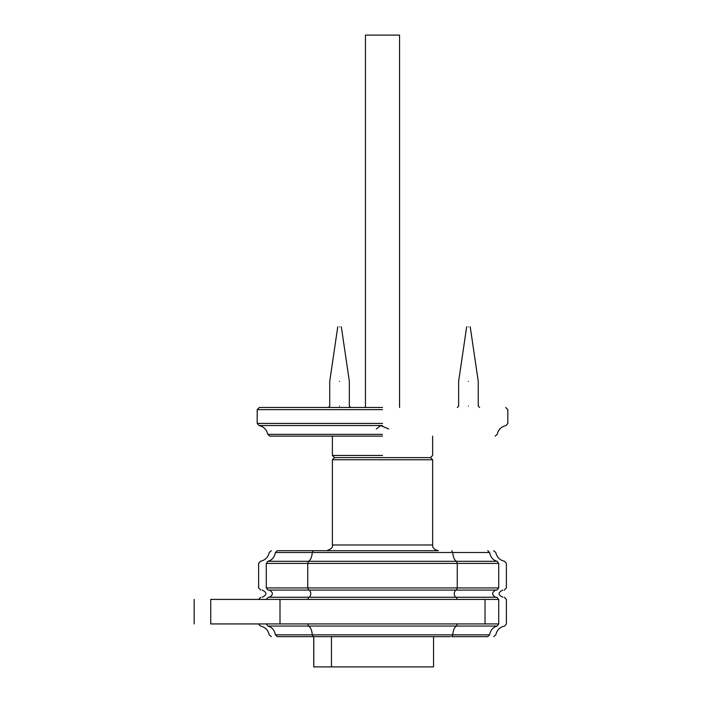 <?xml version="1.0" encoding="UTF-8"?>
<svg xmlns="http://www.w3.org/2000/svg" width="702" height="702" viewBox="0 0 702 702"><rect width="100%" height="100%" fill="white"/><g stroke="black" fill="none" stroke-linecap="round" stroke-linejoin="round"><path stroke-width="1.05" d="M382.511 455.466L332.379 455.466L334.529 457.616L430.493 457.616L334.529 457.616L332.379 459.757L432.634 459.757L430.493 457.616L382.511 457.616M382.511 434.336L267.778 434.336L269.901 436.126L382.511 436.126M382.511 423.42L257.186 423.42L258.977 425.535L382.511 425.535M382.511 407.485L259.336 407.485L257.186 409.635L382.511 409.635M267.778 434.336C266.69 429.554 263.759 426.623 258.977 425.535M313.215 550.71L277.246 550.71C269.436 550.71 269.436 550.71 277.246 550.71L275.421 552.5L312.311 552.5L313.215 550.71L438.364 550.71C434.24 549.675 432.327 547.762 432.634 544.98L432.634 459.757M487.776 550.71C495.577 550.71 495.577 550.71 487.776 550.71L489.601 552.5C497.788 552.5 497.788 552.5 489.601 552.5C490.54 557.283 493.067 560.214 497.183 561.302C506.976 561.302 506.976 561.302 497.183 561.302L267.831 561.302L266.286 563.416L498.727 563.416C508.853 563.416 508.853 563.416 498.727 563.416L498.727 587.943L266.286 587.943C256.169 587.943 256.169 587.943 266.286 587.943L268.138 590.092L496.876 590.092C506.607 590.092 506.607 590.092 496.876 590.092L498.727 587.943C508.853 587.943 508.853 587.943 498.727 587.943M313.724 666.9L313.724 636.644L313.215 636.644L450.491 636.644M489.601 634.854C497.788 634.854 497.788 634.854 489.601 634.854L452.711 634.854C453.176 630.071 454.44 627.14 456.502 626.052L497.183 626.052C493.067 627.14 490.54 630.071 489.601 634.854L487.776 636.644C495.577 636.644 495.577 636.644 487.776 636.644L451.798 636.644L452.711 634.854L312.311 634.854L313.215 636.644L277.246 636.644C269.436 636.644 269.436 636.644 277.246 636.644L275.421 634.854C267.225 634.854 267.225 634.854 275.421 634.854L312.311 634.854C311.837 630.071 310.574 627.14 308.52 626.052L456.502 626.052L457.274 623.929M489.601 552.5L452.711 552.5C453.176 557.283 454.44 560.214 456.502 561.302L457.274 563.416L457.274 587.943L456.344 590.092L455.73 590.092C453.746 592.479 453.746 594.866 455.73 597.253L309.292 597.253C311.276 594.866 311.276 592.479 309.292 590.092L308.669 590.092L307.748 587.943L307.748 563.416L308.52 561.302C310.574 560.214 311.837 557.283 312.311 552.5L452.711 552.5L451.798 550.71M268.138 590.092C258.415 590.092 258.415 590.092 268.138 590.092M495.647 590.092C491.663 592.479 491.663 594.866 495.647 597.253L496.876 597.253C506.607 597.253 506.607 597.253 496.876 597.253L456.344 597.253L457.274 599.403M307.748 599.403L308.669 597.253L268.138 597.253C258.415 597.253 258.415 597.253 268.138 597.253L266.286 599.403M365.452 407.485L365.452 35.1L399.561 35.1L399.561 407.485M339.54 326.851C337.232 326.851 337.232 326.851 339.54 326.851C341.848 326.851 341.848 326.851 339.54 326.851M339.54 381.414C326.895 381.414 326.895 381.414 339.54 381.414C352.193 381.414 352.193 381.414 339.54 381.414M339.54 406.125C326.895 406.125 326.895 406.125 339.54 406.125C352.193 406.125 352.193 406.125 339.54 406.125M468.445 326.851C466.137 326.851 466.137 326.851 468.445 326.851C470.752 326.851 470.752 326.851 468.445 326.851M468.445 381.414C455.791 381.414 455.791 381.414 468.445 381.414C481.098 381.414 481.098 381.414 468.445 381.414M468.445 406.125C455.791 406.125 455.791 406.125 468.445 406.125C481.098 406.125 481.098 406.125 468.445 406.125M388.715 428.966L380.668 425.631L376.307 428.966M210.749 623.929C188.873 623.929 188.873 623.929 210.749 623.929L210.749 599.403C188.873 599.403 188.873 599.403 210.749 599.403L210.749 623.929L280.001 623.929L280.001 599.403L210.749 599.403M280.001 623.929L485.021 623.929L485.021 599.403L280.001 599.403L280.001 623.929M313.776 666.9L313.776 636.644L313.776 666.9L331.467 666.9L331.467 636.644L331.467 666.9L433.546 666.9L433.546 636.644M432.634 544.98L332.379 544.98C333.178 547.227 331.274 549.139 326.649 550.71M307.748 623.929L308.52 626.052L267.831 626.052C258.038 626.052 258.038 626.052 267.831 626.052L266.286 623.929M497.183 626.052C506.976 626.052 506.976 626.052 497.183 626.052L498.727 623.929L485.021 623.929M498.727 623.929C508.853 623.929 508.853 623.929 498.727 623.929L498.727 599.403C508.853 599.403 508.853 599.403 498.727 599.403L496.876 597.253M275.421 552.5C267.225 552.5 267.225 552.5 275.421 552.5C274.482 557.283 271.955 560.214 267.831 561.302C258.038 561.302 258.038 561.302 267.831 561.302M497.183 561.302L498.727 563.416M266.286 563.416C256.169 563.416 256.169 563.416 266.286 563.416L266.286 587.943M485.021 599.403L498.727 599.403M267.831 626.052C271.955 627.14 274.482 630.071 275.421 634.854M269.375 590.092C273.359 592.479 273.359 594.866 269.375 597.253M432.634 436.126L432.634 455.466L430.493 457.616M332.379 436.126L332.379 455.466M505.686 407.485L507.827 409.635L507.827 423.42L506.037 425.535C501.246 426.614 498.315 429.545 497.235 434.336L495.121 436.126M257.186 409.635L257.186 423.42M332.379 544.98L332.379 459.757M493.69 636.644L495.805 634.854C496.884 630.063 499.815 627.123 504.606 626.052L506.396 623.929L506.396 599.403L504.247 597.253M271.332 636.644L269.208 634.854C268.138 630.063 265.207 627.123 260.407 626.052L258.617 623.929M504.247 590.092L506.396 587.943L506.396 563.416L504.606 561.302C499.815 560.222 496.884 557.291 495.805 552.5L493.69 550.71M260.767 590.092L258.617 587.943L258.617 563.416L260.407 561.302C265.207 560.222 268.138 557.291 269.208 552.5L271.332 550.71M258.617 599.403L260.767 597.253M262.197 590.092C267.172 592.479 267.172 594.866 262.197 597.253M502.816 597.253C497.841 594.875 497.841 592.488 502.816 590.092M328.369 407.485L329.729 406.125L329.729 381.414L337.75 326.851M350.71 407.485L349.35 406.125L349.35 381.414L341.33 326.851M457.274 407.485L458.634 406.125L458.634 381.414L466.654 326.851M479.615 407.485L478.255 406.125L478.255 381.414L470.235 326.851M194.173 623.929L194.173 599.403"/></g></svg>
